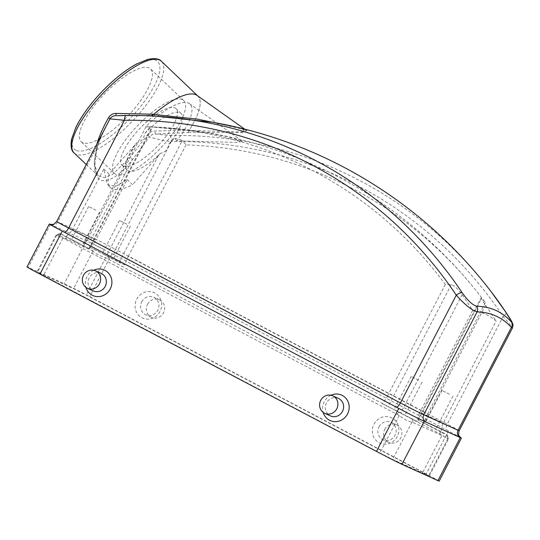 <?xml version="1.0" encoding="UTF-8"?>
<svg xmlns="http://www.w3.org/2000/svg" width="540" height="540" viewBox="0 0 540 540"><rect width="100%" height="100%" fill="white"/><g stroke="black" fill="none" stroke-linecap="round" stroke-linejoin="round"><path stroke-width="0.41" stroke-dasharray="2.7 2.03" d="M144.902 133.387A39.089 12.514 -46.4 0 1 181.136 113.522A39.089 12.514 -46.4 0 1 168.777 144.207C167.866 149.526 165.065 152.57 160.36 153.353A39.089 12.514 -46.4 0 1 128.365 170.883A39.089 12.514 -46.4 0 1 127.19 170.1A39.089 12.514 -46.4 0 1 136.917 142.722C141.095 141.703 143.755 138.591 144.902 133.387L149.978 127.143A336.359 107.71 -46.4 0 0 145.651 126.731A51.982 16.646 -46.4 0 1 189.432 103.694A51.982 16.646 -46.4 0 1 176.877 140.886L182.534 140.967A399.607 134.494 -62.2 0 1 186.037 144.895A433.249 407.889 114.4 0 1 472.642 286.335A433.249 407.889 114.4 0 1 485.325 302.596A399.607 134.494 117.8 0 0 481.525 298.363L480.985 297.992L417.818 419.843L440.438 431.257L447.485 435.146L441.389 432.432A16.754 15.775 114.4 0 1 443.32 422.935L496.105 321.104A385.337 129.695 117.8 0 0 485.257 314.111A385.337 129.695 117.8 0 0 472.669 310.48A436.455 410.906 -65.6 0 0 462.125 294.644C457.988 288.961 454.363 285.626 451.238 284.634A399.607 134.494 117.8 0 0 445.325 284.465A433.249 407.889 -65.6 0 0 146.036 126.765A399.607 134.494 -62.2 0 1 149.378 126.785A399.607 134.494 -62.2 0 1 151.504 126.9L203.175 131.989L227.563 136.721L242.467 141.264L237.532 142.432L182.534 140.967A399.607 134.494 -62.2 0 0 182.237 140.663L119.144 262.386L89.323 246.922A16.754 15.775 114.4 0 0 95.958 239.902L72.529 229.277L103.788 168.966L107.433 184.7L115.897 186.226L127.217 179.591L95.958 239.902M123.255 166.016A39.089 12.514 133.6 0 0 159.604 143.991A39.089 12.514 133.6 0 0 176.033 108.655A39.089 12.514 133.6 0 0 140.002 128.304A39.089 12.514 133.6 0 0 122.081 165.233A39.089 12.514 133.6 0 0 123.255 166.016M176.877 140.886A336.359 107.71 -46.4 0 0 174.508 138.267L168.777 144.207M145.651 126.731L151.504 126.9A399.607 134.494 -62.2 0 1 151.949 126.934L152.631 127.035L89.465 248.886L66.845 237.478L59.805 233.584L65.894 236.304A16.754 15.775 -65.6 0 0 72.529 229.277M88.85 248.65L151.949 126.934L149.978 127.143M65.894 236.304L89.465 248.886M127.217 179.591L132.55 184.673A63.288 20.27 -46.4 0 1 110.491 187.616A63.288 20.27 -46.4 0 1 109.121 174.056L136.917 142.722M160.36 153.353L132.55 184.673M174.508 138.267C178.47 138.847 181.049 139.644 182.237 140.663M485.325 302.596L427.572 414.025L128.284 256.325A16.754 5.636 -62.2 0 0 124.868 264.978L89.323 246.922M92.178 250.607L92.907 251.242C95.033 253.449 99.272 255.596 105.638 257.702L442.145 435.011C447.08 438.865 449.037 439.979 448.025 438.358L412.02 422.037C408.888 421.781 404.642 419.627 399.283 415.584L65.232 239.247L56.032 235.19L57.888 235.062L92.178 250.607A16.754 15.775 -65.6 0 0 94.757 249.386M146.036 126.765L88.277 238.187L387.565 395.888A16.754 5.636 117.8 0 1 382.414 403.758L417.96 421.808A16.754 15.775 -65.6 0 1 419.89 412.31L443.32 422.935M439.175 481.12A22.336 0.419 27.4 0 0 426.202 473.945L89.694 296.635A22.336 0.419 27.4 0 0 64.226 283.723L28.222 267.401A22.336 0.419 27.4 0 0 27 266.929M422.773 472.392L86.265 295.083L73.528 288.623L36.916 272.066L379.91 452.959L392.641 459.419L428.645 475.74L422.773 472.392L442.145 435.011M460.526 437.535A22.336 0.419 27.4 0 0 455.423 434.693A26.062 0.493 -152.6 0 1 460.593 437.589M197.08 95.425A63.254 20.257 -46.4 0 1 189.041 130.478L188.366 132.428A350.784 112.334 -46.4 0 1 188.419 132.509L189.209 130.241L154.967 131.018C151.747 131.058 149.148 132.469 147.17 135.236L130.221 157.234L112.496 174.42L104.247 177.687L98.037 175.743L94.21 162.851L97.058 143.572M188.366 132.428L243.344 132.651L243.621 129.37L212.915 122.297M124.639 115.459L115.412 115.763A2.794 0.81 87.5 0 0 115.418 115.763A2.794 0.81 87.5 0 0 115.445 115.763M491.245 291.823A443.543 417.582 -65.6 0 0 170.012 135.425L155.729 134.042L188.419 132.509M105.125 128.007L97.997 144.356C92.61 162.682 93.447 174.697 100.494 180.387C109.64 182.034 120.238 175.21 132.286 159.901L149.567 136.802C155.702 139.016 162.945 140.596 171.288 141.541L115.425 249.298A20.473 0.385 27.4 0 0 92.084 237.458L57.794 221.913A20.473 0.385 27.4 0 0 56.673 221.481M506.081 312.538A5.582 1.627 -33.8 0 1 503.138 316.4C510.921 325.532 513.668 329.204 511.373 327.429M103.835 249.44A22.336 0.419 27.4 0 0 90.869 242.865A26.062 0.493 -152.6 0 1 103.835 249.44L455.423 434.693M50.072 224.222L90.869 242.865M237.026 127.264L246.888 130.714L242.582 131.969L189.041 130.478M197.613 95.803A63.288 20.27 -46.4 0 1 197.836 96.005A63.288 20.27 -46.4 0 1 189.209 130.241M82.701 142.681A50.261 16.092 -46.4 0 1 81.196 141.676A50.261 16.092 -46.4 0 1 104.227 94.196A50.261 16.092 -46.4 0 1 150.559 68.931A50.261 16.092 -46.4 0 1 129.438 114.365A50.261 16.092 -46.4 0 1 82.701 142.681M170.012 135.425A5.582 1.721 -90.8 0 1 171.288 141.541A438.028 412.391 114.4 0 1 503.138 316.4L447.282 424.157L115.425 249.298A5.582 1.877 -62.2 0 0 114.325 254.833M147.17 135.236L149.567 136.802C151.16 134.852 153.218 133.934 155.729 134.042A2.794 0.884 -92.8 0 1 154.967 131.018M418.433 420.08L481.525 298.363C480.337 297.405 481.68 299.707 485.555 305.269A436.455 410.906 114.4 0 1 496.105 321.104M128.284 256.325L186.037 144.895M387.565 395.888L445.325 284.465M472.669 310.48L419.89 412.31M429.26 475.976L448.376 439.101L448.025 438.358L428.645 475.74M88.277 238.187A16.754 5.636 -62.2 0 1 83.126 246.058M427.572 414.025A16.754 5.636 117.8 0 0 424.157 422.678M382.414 403.758L417.96 421.808M401.375 413.208L394.031 409.523L401.375 413.208M109.121 174.056L103.788 168.966M78.82 243.25L71.483 239.564L78.82 243.25M441.389 432.432L417.818 419.843M432.236 427.194L424.892 423.515L432.236 427.194M124.868 264.978L119.144 262.386M109.681 257.236L102.344 253.557L109.681 257.236M51.381 224.762A5.582 5.258 -65.6 0 0 57.794 221.913L97.997 144.356A2.794 1.418 15.6 0 0 98.361 143.883A2.794 1.418 15.6 0 0 97.612 142.506M85.671 240.307A5.582 5.258 -65.6 0 0 92.084 237.458L132.286 159.901A2.794 1.323 -141.1 0 0 130.221 157.234M115.884 174.326A50.261 16.092 -46.4 0 1 114.379 173.313A50.261 16.092 -46.4 0 1 137.41 125.834A50.261 16.092 -46.4 0 1 183.742 100.568A50.261 16.092 -46.4 0 1 162.621 146.009A50.261 16.092 -46.4 0 1 115.884 174.326M95.951 210.202L88.614 206.523L95.951 210.202M418.5 380.16L411.163 376.475L418.5 380.16M126.812 224.195L119.475 220.509L126.812 224.195M449.361 394.146L442.024 390.467L449.361 394.146M101.176 273.402A9.619 9.059 -65.6 0 0 88.952 278.424A9.619 9.059 -65.6 0 0 93.231 290.925M93.683 270.229A13.959 13.142 -65.6 0 0 85.907 287.381M338.438 398.419A9.619 9.059 -65.6 0 0 326.214 403.441A9.619 9.059 -65.6 0 0 330.494 415.942M330.939 395.246A13.959 13.142 -65.6 0 0 323.17 412.398M379.026 426.796A9.619 9.059 114.4 0 1 391.014 422.253A9.619 9.059 114.4 0 1 395.294 434.754A9.619 9.059 114.4 0 1 383.069 439.776A9.619 9.059 114.4 0 1 379.026 426.796M373.984 424.238A13.959 13.142 114.4 0 1 396.988 422.699A13.959 13.142 114.4 0 1 385.864 444.163A13.959 13.142 114.4 0 1 373.984 424.238M384.743 429.381A9.619 9.059 114.4 0 1 396.731 424.845A9.619 9.059 114.4 0 1 401.004 437.346A9.619 9.059 114.4 0 1 388.787 442.368A9.619 9.059 114.4 0 1 384.743 429.381M141.764 301.779A9.619 9.059 114.4 0 1 153.752 297.236A9.619 9.059 114.4 0 1 158.031 309.737A9.619 9.059 114.4 0 1 145.807 314.766A9.619 9.059 114.4 0 1 141.764 301.779M136.721 299.228A13.959 13.142 114.4 0 1 159.732 297.682A13.959 13.142 114.4 0 1 148.601 319.147A13.959 13.142 114.4 0 1 136.721 299.228M147.481 304.371A9.619 9.059 114.4 0 1 159.469 299.828A9.619 9.059 114.4 0 1 163.748 312.329A9.619 9.059 114.4 0 1 151.524 317.351A9.619 9.059 114.4 0 1 147.481 304.371M135.061 144.821L82.978 245.302M158.49 155.446L106.407 255.926M108.094 258.68A16.754 5.636 -62.2 0 1 108.581 256.399M398.702 412.337A16.754 5.636 -62.2 0 1 397.089 414.106M412.533 419.351A16.754 15.775 -65.6 0 0 413.006 422.179M459.175 430.731A20.473 0.385 27.4 0 0 447.282 424.157A5.582 1.877 -62.2 0 0 446.175 429.692M86.522 240.712L64.226 283.723M111.989 253.631L89.694 296.635M50.517 224.39L28.222 267.401M448.49 430.94L426.202 473.945M74.115 152.928A63.288 20.27 133.6 0 0 76.019 154.204A63.288 20.27 133.6 0 0 134.865 118.544A63.288 20.27 133.6 0 0 161.467 61.324M75.944 150.302A60.494 19.373 -46.4 0 1 119.758 75.512A60.494 19.373 -46.4 0 1 151.929 90.099A60.494 19.373 -46.4 0 1 75.944 150.302M92.907 251.242L73.528 288.623M105.638 257.702L86.265 295.083M56.903 234.92L37.53 272.302M62.782 238.268L43.403 275.65M399.283 415.584L379.91 452.959M412.02 422.037L392.641 459.419M66.845 237.478A16.754 5.636 -62.2 0 1 65.232 239.247M57.888 235.062A16.754 15.775 -65.6 0 0 60.467 233.84M446.816 434.896A16.754 15.775 -65.6 0 0 447.296 437.724M439.952 433.539A16.754 5.636 -62.2 0 1 440.438 431.257M462.125 294.644L400.876 412.81M451.238 284.634L388.145 406.35M485.555 305.269L424.305 423.428M181.136 113.522L176.033 108.655M127.19 170.1L122.081 165.233M189.432 103.694L242.467 141.264M244.654 129.128L246.888 130.714L237.492 127.582L217.728 123.181M86.225 164.477L98.037 175.736C96.505 174.393 95.526 171.592 95.094 167.326C94.635 161.224 95.722 153.407 98.361 143.883L100.514 137.734L104.76 128.709M89.39 242.136L105.388 250.243M460.748 437.704L453.904 433.877M472.642 286.335A438.122 438.122 0 0 0 149.378 126.785M56.032 235.19L36.916 272.066M59.805 233.584L56.322 235.015M447.485 435.146L448.362 438.939M115.27 115.769L118.24 115.648M120.11 115.587L124.43 115.466M110.491 187.616L107.433 184.7M183.742 100.568L150.559 68.931M114.379 173.313L81.196 141.676M88.614 206.523L71.483 239.564M99.522 212.173L82.391 245.221M411.163 376.475L394.031 409.523M422.071 382.131L404.939 415.179M119.475 220.509L102.344 253.557M130.383 226.166L113.252 259.214M442.024 390.467L424.892 423.515M452.932 396.124L435.8 429.165M396.731 424.845L391.014 422.253M388.787 442.368L383.069 439.776M159.469 299.828L153.752 297.236M151.524 317.351L145.807 314.766"/><path stroke-width="0.81" d="M50.517 224.39L49.309 224.019A22.336 0.419 27.4 0 0 55.289 227.428A26.062 0.493 -152.6 0 1 49.309 224.019L27 266.929A22.336 0.419 27.4 0 0 39.974 274.097L376.481 451.406A22.336 0.419 27.4 0 0 401.949 464.319L437.954 480.64A22.336 0.419 27.4 0 0 439.175 481.12L461.403 438.102A22.336 0.419 27.4 0 0 460.526 437.535M406.877 412.688A22.336 0.419 27.4 0 0 419.837 419.263A26.062 0.493 -152.6 0 1 406.877 412.688L55.289 227.428M217.728 123.181L212.909 122.29L151.457 115.695L153.637 114.426A63.254 20.257 -46.4 0 1 197.08 95.425L244.654 129.128M97.058 143.572L97.382 142.344C100.008 134.332 103.734 126.131 108.56 117.733C110.302 114.878 112.82 113.441 116.114 113.407L153.866 114.224L151.335 115.695A350.784 112.334 -46.4 0 1 151.457 115.695M151.335 115.695L124.639 115.459M125.996 115.432A449.287 449.287 0 0 0 116.782 115.702L126.036 115.486A443.543 417.582 114.4 0 1 462.065 292.545C467.512 300.409 472.385 304.972 476.692 306.221A393.545 132.455 -62.2 0 1 495.929 310.466A393.545 132.455 -62.2 0 1 511.414 321.962C512.939 323.345 511.151 320.186 506.048 312.485A443.543 417.582 -65.6 0 0 491.245 291.823L491.245 291.823A449.287 449.287 0 0 0 212.909 122.29M126.036 115.486A5.582 1.721 89.2 0 0 124.423 120.292L109.971 118.854L56.673 221.481A20.473 0.385 27.4 0 0 68.567 228.056L400.424 402.914A20.473 0.385 27.4 0 0 423.765 414.754L458.055 430.292A20.473 0.385 27.4 0 0 459.175 430.731C457.61 437.279 459.884 435.767 460.748 437.704L460.742 437.697M459.175 430.731L512.372 328.111L511.373 327.429L458.055 430.292A5.582 5.258 -65.6 0 0 459.398 437.225L419.837 419.263M476.692 306.221A5.582 5.191 91.6 0 1 477.09 311.884C471.589 310.135 464.657 304.56 456.28 295.151L400.424 402.914A5.582 1.877 -62.2 0 1 396.461 407.153M460.593 437.589A26.062 0.493 -152.6 0 1 461.403 438.102L459.398 437.225M153.637 114.426L197.384 119.144L237.026 127.264M153.866 114.224A63.288 20.27 -46.4 0 1 197.613 95.803M115.412 115.763C113.13 115.776 111.314 116.809 109.971 118.854A2.794 0.392 28 0 0 108.56 117.733M462.065 292.545A5.582 1.627 146.2 0 0 456.28 295.151A438.028 412.391 -65.6 0 0 124.423 120.292L68.567 228.056A5.582 1.877 -62.2 0 1 64.604 232.294M511.414 321.962A5.582 5.218 138.1 0 1 511.373 327.429A388.651 130.808 117.8 0 0 477.09 311.884L423.765 414.754A5.582 5.258 -65.6 0 0 425.108 421.679M115.445 115.763A2.794 0.81 87.5 0 0 116.114 113.407M87.514 288.34L93.231 290.925A9.619 9.059 -65.6 0 0 105.219 286.389A9.619 9.059 -65.6 0 0 101.176 273.402L95.459 270.81A9.619 9.059 -65.6 0 0 83.241 275.832A9.619 9.059 -65.6 0 0 87.514 288.34A9.619 9.059 -65.6 0 0 99.502 283.797A9.619 9.059 -65.6 0 0 95.459 270.81M85.907 287.381A13.959 13.142 -65.6 0 0 97.22 296.609A13.959 13.142 -65.6 0 0 110.261 288.941A13.959 13.142 -65.6 0 0 108.587 273.193A13.959 13.142 -65.6 0 0 93.683 270.229M324.776 413.35L330.494 415.942A9.619 9.059 -65.6 0 0 342.482 411.406A9.619 9.059 -65.6 0 0 338.438 398.419L332.721 395.827A9.619 9.059 -65.6 0 0 320.497 400.849A9.619 9.059 -65.6 0 0 324.776 413.35A9.619 9.059 -65.6 0 0 336.764 408.814A9.619 9.059 -65.6 0 0 332.721 395.827M323.17 412.398A13.959 13.142 -65.6 0 0 334.483 421.625A13.959 13.142 -65.6 0 0 347.524 413.957A13.959 13.142 -65.6 0 0 345.85 398.21A13.959 13.142 -65.6 0 0 330.939 395.246M62.269 231.086L39.974 274.097M398.776 408.402L376.481 451.406M424.238 421.315L401.949 464.319M460.242 437.636L437.954 480.64M197.654 95.83L161.467 61.324A63.288 20.27 133.6 0 0 117.497 79.535A63.288 20.27 133.6 0 0 74.115 152.928L86.225 164.477M50.072 224.222L51.833 224.485C52.63 223.999 52.947 225.734 56.673 221.481M512.372 328.111C513.675 323.359 512.703 324.959 512.528 323.15L506.061 312.512L491.245 291.823M118.24 115.648L120.11 115.587M124.43 115.466L125.915 115.439M105.138 127.98L104.76 128.709M161.467 61.324C159.354 58.651 154.811 57.996 147.845 59.366L136.613 63.963C125.408 70.092 113.913 79.252 102.128 91.436C90.349 103.829 81.574 115.844 75.809 127.487L71.51 139.421C70.484 146.475 71.354 150.977 74.115 152.928"/></g></svg>
